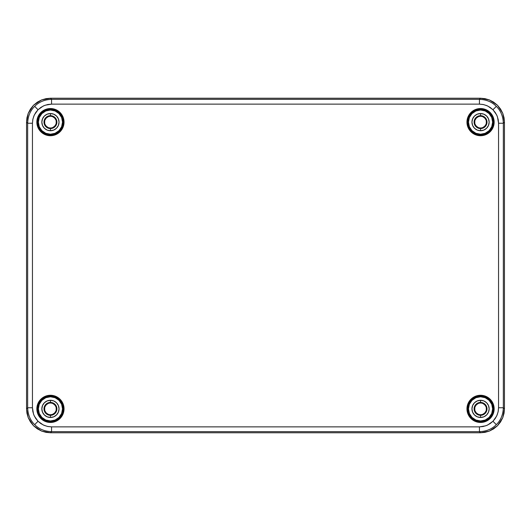 <?xml version="1.0" encoding="UTF-8"?>
<svg xmlns="http://www.w3.org/2000/svg" width="531" height="531" viewBox="0 0 531 531"><rect width="100%" height="100%" fill="white"/><g stroke="black" fill="none" stroke-linecap="round" stroke-linejoin="round"><path stroke-width="0.8" d="M49.303 414.611L50.445 414.817A5.947 5.947 0 0 0 56.392 408.87A5.947 5.947 0 0 0 50.445 402.923L50.445 402.418L50.445 402.923A5.947 5.947 0 0 0 44.498 408.87A5.947 5.947 0 0 0 50.445 414.817L50.445 414.724A5.854 5.854 0 0 0 56.299 408.87A5.854 5.854 0 0 0 50.445 403.016L50.445 402.923A5.947 5.947 0 0 1 56.392 408.87A5.947 5.947 0 0 1 50.445 414.817A5.947 5.947 0 0 1 44.498 408.87A5.947 5.947 0 0 1 50.445 402.923L49.303 403.129M51.587 127.871L50.445 128.077A5.947 5.947 0 0 0 56.392 122.13A5.947 5.947 0 0 0 50.445 116.183L50.445 115.678L50.445 116.183A5.947 5.947 0 0 0 44.498 122.13A5.947 5.947 0 0 0 50.445 128.077L50.445 127.984A5.854 5.854 0 0 0 56.299 122.13A5.854 5.854 0 0 0 50.445 116.276L50.445 116.183A5.947 5.947 0 0 1 56.392 122.13A5.947 5.947 0 0 1 50.445 128.077A5.947 5.947 0 0 1 44.498 122.13A5.947 5.947 0 0 1 50.445 116.183L51.587 116.389M479.413 127.871L480.555 128.077A5.947 5.947 0 0 0 486.502 122.13A5.947 5.947 0 0 0 480.555 116.183L480.555 115.678L480.555 116.183A5.947 5.947 0 0 0 474.608 122.13A5.947 5.947 0 0 0 480.555 128.077L480.555 127.984A5.854 5.854 0 0 0 486.409 122.13A5.854 5.854 0 0 0 480.555 116.276L480.555 116.183A5.947 5.947 0 0 1 486.502 122.13A5.947 5.947 0 0 1 480.555 128.077A5.947 5.947 0 0 1 474.608 122.13A5.947 5.947 0 0 1 480.555 116.183L479.413 116.389M481.697 414.611L480.555 414.817A5.947 5.947 0 0 0 486.502 408.87A5.947 5.947 0 0 0 480.555 402.923L480.555 402.418L480.555 402.923A5.947 5.947 0 0 0 474.608 408.87A5.947 5.947 0 0 0 480.555 414.817L480.555 414.724A5.854 5.854 0 0 0 486.409 408.87A5.854 5.854 0 0 0 480.555 403.016L480.555 402.923A5.947 5.947 0 0 1 486.502 408.87A5.947 5.947 0 0 1 480.555 414.817A5.947 5.947 0 0 1 474.608 408.87A5.947 5.947 0 0 1 480.555 402.923L481.697 403.129M51.587 403.129L50.445 403.016A5.854 5.854 0 0 0 44.591 408.87A5.854 5.854 0 0 0 50.445 414.724L51.587 414.611M52.688 414.28L54.587 413.012L55.855 411.113M56.186 410.012L56.186 407.728M55.855 406.627L54.587 404.728L52.688 403.46M48.202 403.46L46.303 404.728L45.035 406.627M44.704 407.728L44.704 410.012M45.035 411.113L46.303 413.012L48.202 414.28M49.303 116.389L50.445 116.276A5.854 5.854 0 0 0 44.591 122.13A5.854 5.854 0 0 0 50.445 127.984L49.303 127.871M48.202 127.54L46.303 126.272L45.035 124.373M44.704 123.272L44.704 120.988M45.035 119.887L46.303 117.988L48.202 116.72M52.688 116.72L54.587 117.988L55.855 119.887M56.186 120.988L56.186 123.272M55.855 124.373L54.587 126.272L52.688 127.54M481.697 116.389L480.555 116.276A5.854 5.854 0 0 0 474.701 122.13A5.854 5.854 0 0 0 480.555 127.984L481.697 127.871M482.798 127.54L484.697 126.272L485.965 124.373M486.296 123.272L486.296 120.988M485.965 119.887L484.697 117.988L482.798 116.72M478.312 116.72L476.413 117.988L475.145 119.887M474.814 120.988L474.814 123.272M475.145 124.373L476.413 126.272L478.312 127.54M479.413 403.129L480.555 403.016A5.854 5.854 0 0 0 474.701 408.87A5.854 5.854 0 0 0 480.555 414.724L479.413 414.611M478.312 414.28L476.413 413.012L475.145 411.113M474.814 410.012L474.814 407.728M475.145 406.627L476.413 404.728L478.312 403.46M482.798 403.46L484.697 404.728L485.965 406.627M486.296 407.728L486.296 410.012M485.965 411.113L484.697 413.012L482.798 414.28M50.445 134.224L50.445 134.695A12.565 12.565 0 0 1 37.88 122.13A12.565 12.565 0 0 1 50.445 109.565L50.445 110.036A12.094 12.094 0 0 0 38.351 122.13A12.094 12.094 0 0 0 50.445 134.224L55.071 133.301L58.994 130.679L61.616 126.756L62.539 122.13L61.616 117.504L58.994 113.581L55.071 110.959L50.445 110.036L45.819 110.959L41.896 113.581L39.274 117.504L38.351 122.13L39.274 126.756L41.896 130.679L45.819 133.301L50.445 134.224A12.094 12.094 0 0 0 62.539 122.13A12.094 12.094 0 0 0 50.445 110.036L50.445 109.565A12.565 12.565 0 0 0 37.88 122.13A12.565 12.565 0 0 0 50.445 134.695L50.445 135.724A13.594 13.594 0 0 0 64.039 122.13A13.594 13.594 0 0 0 50.445 108.536L50.445 109.008A13.122 13.122 0 0 1 63.567 122.13A13.122 13.122 0 0 1 50.445 135.252A13.122 13.122 0 0 1 37.323 122.13A13.122 13.122 0 0 1 50.445 109.008L50.445 109.565L50.445 109.008A13.122 13.122 0 0 1 63.567 122.13A13.122 13.122 0 0 1 50.445 135.252L50.445 134.695A12.565 12.565 0 0 0 63.01 122.13A12.565 12.565 0 0 0 50.445 109.565A12.565 12.565 0 0 1 63.01 122.13A12.565 12.565 0 0 1 50.445 134.695L50.445 134.224M50.445 420.964L50.445 421.435A12.565 12.565 0 0 1 37.88 408.87A12.565 12.565 0 0 1 50.445 396.305L50.445 396.776A12.094 12.094 0 0 0 38.351 408.87A12.094 12.094 0 0 0 50.445 420.964L55.071 420.041L58.994 417.419L61.616 413.496L62.539 408.87L61.616 404.244L58.994 400.321L55.071 397.699L50.445 396.776L45.819 397.699L41.896 400.321L39.274 404.244L38.351 408.87L39.274 413.496L41.896 417.419L45.819 420.041L50.445 420.964A12.094 12.094 0 0 0 62.539 408.87A12.094 12.094 0 0 0 50.445 396.776L50.445 396.305A12.565 12.565 0 0 0 37.88 408.87A12.565 12.565 0 0 0 50.445 421.435L50.445 422.464A13.594 13.594 0 0 0 64.039 408.87A13.594 13.594 0 0 0 50.445 395.276L50.445 395.748A13.122 13.122 0 0 1 63.567 408.87A13.122 13.122 0 0 1 50.445 421.992A13.122 13.122 0 0 1 37.323 408.87A13.122 13.122 0 0 1 50.445 395.748L50.445 396.305L50.445 395.748A13.122 13.122 0 0 1 63.567 408.87A13.122 13.122 0 0 1 50.445 421.992L50.445 421.435A12.565 12.565 0 0 0 63.01 408.87A12.565 12.565 0 0 0 50.445 396.305A12.565 12.565 0 0 1 63.01 408.87A12.565 12.565 0 0 1 50.445 421.435L50.445 420.964M480.555 420.964L480.555 421.435A12.565 12.565 0 0 1 467.99 408.87A12.565 12.565 0 0 1 480.555 396.305L480.555 396.776A12.094 12.094 0 0 0 468.461 408.87A12.094 12.094 0 0 0 480.555 420.964L485.181 420.041L489.104 417.419L491.726 413.496L492.649 408.87L491.726 404.244L489.104 400.321L485.181 397.699L480.555 396.776L475.929 397.699L472.006 400.321L469.384 404.244L468.461 408.87L469.384 413.496L472.006 417.419L475.929 420.041L480.555 420.964A12.094 12.094 0 0 0 492.649 408.87A12.094 12.094 0 0 0 480.555 396.776L480.555 396.305A12.565 12.565 0 0 0 467.99 408.87A12.565 12.565 0 0 0 480.555 421.435L480.555 422.464A13.594 13.594 0 0 0 494.149 408.87A13.594 13.594 0 0 0 480.555 395.276L480.555 395.748A13.122 13.122 0 0 1 493.677 408.87A13.122 13.122 0 0 1 480.555 421.992A13.122 13.122 0 0 1 467.433 408.87A13.122 13.122 0 0 1 480.555 395.748L480.555 396.305L480.555 395.748A13.122 13.122 0 0 1 493.677 408.87A13.122 13.122 0 0 1 480.555 421.992L480.555 421.435A12.565 12.565 0 0 0 493.12 408.87A12.565 12.565 0 0 0 480.555 396.305A12.565 12.565 0 0 1 493.12 408.87A12.565 12.565 0 0 1 480.555 421.435L480.555 420.964M480.555 134.224L480.555 134.695A12.565 12.565 0 0 1 467.99 122.13A12.565 12.565 0 0 1 480.555 109.565L480.555 110.036A12.094 12.094 0 0 0 468.461 122.13A12.094 12.094 0 0 0 480.555 134.224L485.181 133.301L489.104 130.679L491.726 126.756L492.649 122.13L491.726 117.504L489.104 113.581L485.181 110.959L480.555 110.036L475.929 110.959L472.006 113.581L469.384 117.504L468.461 122.13L469.384 126.756L472.006 130.679L475.929 133.301L480.555 134.224A12.094 12.094 0 0 0 492.649 122.13A12.094 12.094 0 0 0 480.555 110.036L480.555 109.565A12.565 12.565 0 0 0 467.99 122.13A12.565 12.565 0 0 0 480.555 134.695L480.555 135.724A13.594 13.594 0 0 0 494.149 122.13A13.594 13.594 0 0 0 480.555 108.536L480.555 109.008A13.122 13.122 0 0 1 493.677 122.13A13.122 13.122 0 0 1 480.555 135.252A13.122 13.122 0 0 1 467.433 122.13A13.122 13.122 0 0 1 480.555 109.008L480.555 109.565L480.555 109.008A13.122 13.122 0 0 1 493.677 122.13A13.122 13.122 0 0 1 480.555 135.252L480.555 134.695A12.565 12.565 0 0 0 493.12 122.13A12.565 12.565 0 0 0 480.555 109.565A12.565 12.565 0 0 1 493.12 122.13A12.565 12.565 0 0 1 480.555 134.695L480.555 134.224M50.445 402.418A6.452 6.452 0 0 0 43.993 408.87A6.452 6.452 0 0 0 50.445 415.322L50.445 417.472A8.602 8.602 0 0 1 41.843 408.87A8.602 8.602 0 0 1 50.445 400.268L50.445 402.418L50.445 400.268L53.737 400.925L56.525 402.79L58.39 405.578L59.047 408.87L58.39 412.162L56.525 414.95L53.737 416.815L50.445 417.472L47.153 416.815L44.365 414.95L42.5 412.162L41.843 408.87L42.5 405.578L44.365 402.79L47.153 400.925L50.445 400.268A8.602 8.602 0 0 1 59.047 408.87A8.602 8.602 0 0 1 50.445 417.472L50.445 415.322A6.452 6.452 0 0 0 56.897 408.87A6.452 6.452 0 0 0 50.445 402.418L52.914 402.91L55.005 404.31L56.405 406.401L56.897 408.87L56.405 411.339L55.005 413.43L52.914 414.83L50.445 415.322L47.976 414.83L45.885 413.43L44.485 411.339L43.993 408.87L44.485 406.401L45.885 404.31L47.976 402.91L50.445 402.418M480.555 402.418A6.452 6.452 0 0 0 474.103 408.87A6.452 6.452 0 0 0 480.555 415.322L480.555 417.472A8.602 8.602 0 0 1 471.953 408.87A8.602 8.602 0 0 1 480.555 400.268L480.555 402.418L480.555 400.268L483.847 400.925L486.635 402.79L488.5 405.578L489.157 408.87L488.5 412.162L486.635 414.95L483.847 416.815L480.555 417.472L477.263 416.815L474.475 414.95L472.61 412.162L471.953 408.87L472.61 405.578L474.475 402.79L477.263 400.925L480.555 400.268A8.602 8.602 0 0 1 489.157 408.87A8.602 8.602 0 0 1 480.555 417.472L480.555 415.322A6.452 6.452 0 0 0 487.007 408.87A6.452 6.452 0 0 0 480.555 402.418L483.024 402.91L485.115 404.31L486.515 406.401L487.007 408.87L486.515 411.339L485.115 413.43L483.024 414.83L480.555 415.322L478.086 414.83L475.995 413.43L474.595 411.339L474.103 408.87L474.595 406.401L475.995 404.31L478.086 402.91L480.555 402.418M480.555 115.678A6.452 6.452 0 0 0 474.103 122.13A6.452 6.452 0 0 0 480.555 128.582L480.555 130.732A8.602 8.602 0 0 1 471.953 122.13A8.602 8.602 0 0 1 480.555 113.528L480.555 115.678L480.555 113.528L483.847 114.185L486.635 116.05L488.5 118.838L489.157 122.13L488.5 125.422L486.635 128.21L483.847 130.075L480.555 130.732L477.263 130.075L474.475 128.21L472.61 125.422L471.953 122.13L472.61 118.838L474.475 116.05L477.263 114.185L480.555 113.528A8.602 8.602 0 0 1 489.157 122.13A8.602 8.602 0 0 1 480.555 130.732L480.555 128.582A6.452 6.452 0 0 0 487.007 122.13A6.452 6.452 0 0 0 480.555 115.678L483.024 116.17L485.115 117.57L486.515 119.661L487.007 122.13L486.515 124.599L485.115 126.69L483.024 128.09L480.555 128.582L478.086 128.09L475.995 126.69L474.595 124.599L474.103 122.13L474.595 119.661L475.995 117.57L478.086 116.17L480.555 115.678M50.445 115.678A6.452 6.452 0 0 0 43.993 122.13A6.452 6.452 0 0 0 50.445 128.582L50.445 130.732A8.602 8.602 0 0 1 41.843 122.13A8.602 8.602 0 0 1 50.445 113.528L50.445 115.678L50.445 113.528L53.737 114.185L56.525 116.05L58.39 118.838L59.047 122.13L58.39 125.422L56.525 128.21L53.737 130.075L50.445 130.732L47.153 130.075L44.365 128.21L42.5 125.422L41.843 122.13L42.5 118.838L44.365 116.05L47.153 114.185L50.445 113.528A8.602 8.602 0 0 1 59.047 122.13A8.602 8.602 0 0 1 50.445 130.732L50.445 128.582A6.452 6.452 0 0 0 56.897 122.13A6.452 6.452 0 0 0 50.445 115.678L52.914 116.17L55.005 117.57L56.405 119.661L56.897 122.13L56.405 124.599L55.005 126.69L52.914 128.09L50.445 128.582L47.976 128.09L45.885 126.69L44.485 124.599L43.993 122.13L44.485 119.661L45.885 117.57L47.976 116.17L50.445 115.678M498.556 123.245L503.335 123.245C503.103 116.375 500.773 110.74 496.339 106.346L492.96 109.725L496.658 114.935L497.487 116.946L498.556 123.245L498.197 119.548L497.102 115.931L495.317 112.592L492.96 109.725L490.093 107.368L486.754 105.583L483.137 104.488L479.44 104.129L51.56 104.129L51.56 99.35C44.69 99.582 39.055 101.912 34.661 106.346L38.04 109.725L43.25 106.027L45.261 105.198L51.56 104.129L47.863 104.488L44.246 105.583L40.907 107.368L38.04 109.725L35.683 112.592L33.898 115.931L32.803 119.548L32.444 123.245L32.444 407.755L27.665 407.755C27.897 414.625 30.227 420.26 34.661 424.654L38.04 421.275L34.342 416.065L33.513 414.054L32.444 407.755L32.803 411.452L33.898 415.069L35.683 418.408L38.04 421.275L40.907 423.632L44.246 425.417L47.863 426.512L51.56 426.871L479.44 426.871L479.44 431.65C486.31 431.418 491.945 429.088 496.339 424.654L492.96 421.275L487.75 424.973L485.739 425.802L479.44 426.871L483.137 426.512L486.754 425.417L490.093 423.632L492.96 421.275L495.317 418.408L497.102 415.069L498.197 411.452L498.556 407.755L498.556 123.245L498.556 407.755L498.085 411.976L496.658 416.065L492.96 421.275L496.339 424.654C491.945 429.088 486.31 431.418 479.44 431.65L51.56 431.65L50.445 432.765L480.555 432.765L484.909 432.367L489.356 431.086L493.631 428.869L497.454 425.769L500.554 421.946L502.771 417.671L504.052 413.224L504.45 408.87L504.45 122.13L504.052 117.776L502.771 113.329L500.554 109.054L497.454 105.231L493.631 102.131L489.356 99.914L484.909 98.633L480.555 98.235L50.445 98.235L46.091 98.633L41.644 99.914L37.369 102.131L33.546 105.231L30.446 109.054L28.229 113.329L26.948 117.776L26.55 122.13L26.55 408.87L26.948 413.224L28.229 417.671L30.446 421.946L33.546 425.769L37.369 428.869L41.644 431.086L46.091 432.367L50.445 432.765L480.555 432.765L479.44 431.65L480.555 432.765L489.356 431.086L497.454 425.769L502.771 417.671L504.45 408.87L504.45 122.13L503.335 123.245L503.335 407.755L504.45 408.87L503.335 407.755C503.103 414.625 500.773 420.26 496.339 424.654C500.773 420.26 503.103 414.625 503.335 407.755L498.556 407.755L503.335 407.755L503.335 123.245L504.45 122.13L502.771 113.329L497.454 105.231L489.356 99.914L480.555 98.235L50.445 98.235L51.56 99.35L479.44 99.35L480.555 98.235L479.44 99.35C486.31 99.582 491.945 101.912 496.339 106.346C500.773 110.74 503.103 116.375 503.335 123.245L498.556 123.245M26.55 408.87L27.665 407.755L27.665 123.245L26.55 122.13L26.55 408.87L28.229 417.671L33.546 425.769L41.644 431.086L50.445 432.765L51.56 431.65C44.69 431.418 39.055 429.088 34.661 424.654C30.227 420.26 27.897 414.625 27.665 407.755L26.55 408.87M480.555 135.724L475.351 134.695L470.937 131.748L467.99 127.334L466.961 122.13L467.99 116.926L469.251 114.577L470.937 112.512L475.351 109.565L477.9 108.795L483.21 108.795L485.759 109.565L490.173 112.512L493.12 116.926L493.89 119.475L493.89 124.785L493.12 127.334L490.173 131.748L488.108 133.434L483.21 135.465L480.555 135.724L480.555 135.252A13.122 13.122 0 0 1 467.433 122.13A13.122 13.122 0 0 1 480.555 109.008L480.555 108.536A13.594 13.594 0 0 0 466.961 122.13A13.594 13.594 0 0 0 480.555 135.724M480.555 422.464L475.351 421.435L470.937 418.488L467.99 414.074L466.961 408.87L467.99 403.666L469.251 401.317L470.937 399.252L475.351 396.305L477.9 395.535L483.21 395.535L485.759 396.305L490.173 399.252L493.12 403.666L493.89 406.215L493.89 411.525L493.12 414.074L490.173 418.488L488.108 420.174L483.21 422.205L480.555 422.464L480.555 421.992A13.122 13.122 0 0 1 467.433 408.87A13.122 13.122 0 0 1 480.555 395.748L480.555 395.276A13.594 13.594 0 0 0 466.961 408.87A13.594 13.594 0 0 0 480.555 422.464M50.445 422.464L45.241 421.435L42.892 420.174L40.827 418.488L37.88 414.074L37.11 411.525L37.11 406.215L37.88 403.666L40.827 399.252L45.241 396.305L47.79 395.535L53.1 395.535L55.649 396.305L60.063 399.252L61.749 401.317L63.01 403.666L64.039 408.87L63.01 414.074L60.063 418.488L55.649 421.435L53.1 422.205L50.445 422.464L50.445 421.992A13.122 13.122 0 0 1 37.323 408.87A13.122 13.122 0 0 1 50.445 395.748L50.445 395.276A13.594 13.594 0 0 0 36.851 408.87A13.594 13.594 0 0 0 50.445 422.464M50.445 135.724L45.241 134.695L42.892 133.434L40.827 131.748L37.88 127.334L37.11 124.785L37.11 119.475L37.88 116.926L40.827 112.512L45.241 109.565L47.79 108.795L53.1 108.795L55.649 109.565L60.063 112.512L61.749 114.577L63.01 116.926L64.039 122.13L63.01 127.334L60.063 131.748L55.649 134.695L53.1 135.465L50.445 135.724L50.445 135.252A13.122 13.122 0 0 1 37.323 122.13A13.122 13.122 0 0 1 50.445 109.008L50.445 108.536A13.594 13.594 0 0 0 36.851 122.13A13.594 13.594 0 0 0 50.445 135.724M28.229 113.329L26.55 122.13L27.665 123.245C27.897 116.375 30.227 110.74 34.661 106.346C39.055 101.912 44.69 99.582 51.56 99.35L50.445 98.235L41.644 99.914L33.546 105.231L28.229 113.329M32.444 407.755L32.444 123.245L27.665 123.245L27.665 407.755L32.444 407.755M51.56 426.871L47.339 426.4L43.25 424.973L38.04 421.275L34.661 424.654C39.055 429.088 44.69 431.418 51.56 431.65L51.56 426.871L51.56 431.65L479.44 431.65L479.44 426.871L51.56 426.871M32.444 123.245L32.915 119.024L34.342 114.935L38.04 109.725L34.661 106.346C30.227 110.74 27.897 116.375 27.665 123.245L32.444 123.245M479.44 99.35L51.56 99.35L51.56 104.129L479.44 104.129L479.44 99.35L479.44 104.129L483.661 104.6L487.75 106.027L492.96 109.725L496.339 106.346C491.945 101.912 486.31 99.582 479.44 99.35"/></g></svg>
